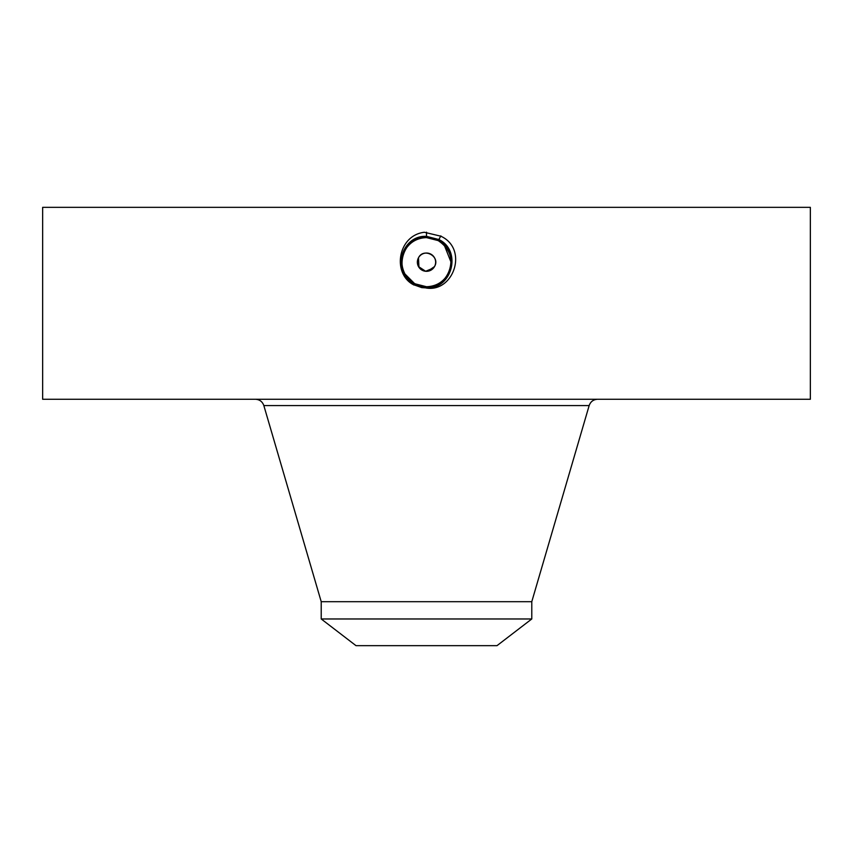 <?xml version="1.0" encoding="UTF-8"?>
<svg xmlns="http://www.w3.org/2000/svg" width="853" height="853" viewBox="0 0 853 853"><rect width="100%" height="100%" fill="white"/><g stroke="black" fill="none" stroke-linecap="round" stroke-linejoin="round"><path stroke-width="1.28" d="M427.779 271.222L434.518 266.562A9.138 9.138 0 0 1 422.118 270.198A9.138 9.138 0 0 1 418.482 257.798L418.396 257.947M418.482 266.562L425.647 271.275L433.559 267.97M531.782 618.969L321.218 618.969L356 645.657L497 645.657L531.782 618.969L531.782 601.696L589.156 405.58C590.575 401.614 593.379 399.513 597.58 399.268M418.482 257.798A9.138 9.138 0 0 1 430.882 254.151A9.138 9.138 0 0 1 434.518 266.562C440.67 256.476 423.632 247.189 418.482 257.798L418.962 267.341M321.218 618.969L321.218 601.696L531.782 601.696M447.985 250.281A24.566 24.566 0 0 0 438.271 240.621L426.5 237.614C416.957 237.966 409.771 242.231 404.94 250.398A24.566 24.566 0 0 0 403.373 270.444M404.279 272.64L405.004 274.058A24.566 24.566 0 0 0 413.662 283.111L419.74 285.787M421.958 286.309A24.566 24.566 0 0 0 449.638 253.917M430.52 237.944A24.566 24.566 0 0 0 405.644 249.204M409.344 279.752L414.729 283.729L421.851 286.288M443.72 244.662L438.271 240.621L431.533 238.136M450.917 264.793L451.034 261.125M451.066 262.223L444.317 245.269M443.133 244.107L438.271 240.621L431.554 238.136M610.524 399.268L810.35 399.268L810.35 207.343L42.65 207.343L42.65 399.268L610.524 399.268M409.611 280.008L414.729 283.729L426.511 286.736C436.043 286.384 443.229 282.119 448.06 273.952C453.977 260.336 450.715 249.225 438.271 240.621L426.5 237.614C416.946 237.976 409.76 242.231 404.94 250.398L404.93 250.419M421.798 287.632L426.5 287.909C452.261 289.38 462.113 250.579 438.868 239.533L426.5 236.366C400.665 234.884 390.781 273.813 414.089 284.891L421.808 287.632L414.089 284.891L426.447 288.069M426.5 288.069C453.892 292.291 468.51 248.66 440.713 236.164L424.367 232.272C397.498 235.385 391.858 274.154 414.014 285.03M448.571 272.939L450.139 268.855M450.661 266.594L451.045 261.157M449.414 253.341L448.465 251.187M443.432 244.384L438.325 240.535L426.511 237.507C402.275 236.004 391.996 273.035 414.633 283.878L426.5 286.928C450.821 288.421 461.11 251.262 438.399 240.397L426.5 237.347C402.115 235.833 391.772 273.109 414.558 284.028L426.5 287.088C450.97 288.602 461.334 251.208 438.485 240.258L426.5 237.187C401.934 235.663 391.548 273.195 414.483 284.177L426.5 287.248C451.6 288.698 461.206 250.878 438.559 240.109L426.5 237.017C401.315 235.577 391.676 273.514 414.409 284.316L426.5 287.418C451.759 288.868 461.43 250.803 438.634 239.97L426.5 236.857C401.155 235.396 391.452 273.589 414.323 284.465L426.5 287.578C451.919 289.039 461.654 250.729 438.709 239.821L426.5 236.686C400.985 235.225 391.228 273.664 414.249 284.603L426.5 287.738C452.09 289.21 461.878 250.654 438.794 239.682L426.5 236.526C400.825 235.055 391.005 273.738 414.174 284.742L426.5 287.909C452.25 289.38 462.102 250.579 438.868 239.533L426.5 236.366C400.665 234.884 390.781 273.802 414.089 284.881L426.5 287.749C452.09 289.21 461.889 250.654 438.794 239.672L426.5 236.526C400.835 235.055 391.005 273.728 414.174 284.742L426.5 287.578C451.93 289.039 461.654 250.729 438.709 239.821L426.5 236.697C400.995 235.225 391.228 273.653 414.249 284.603L426.5 287.418C451.77 288.868 461.43 250.803 438.634 239.96L426.5 236.857C401.155 235.396 391.452 273.578 414.323 284.454L426.5 287.258C451.6 288.687 461.206 250.867 438.559 240.109L426.5 237.017C401.326 235.567 391.676 273.504 414.398 284.316L426.5 287.088C450.981 288.602 461.334 251.198 438.474 240.247L426.5 237.177C401.955 235.663 391.548 273.184 414.483 284.166L426.5 286.928C450.81 288.431 461.11 251.283 438.399 240.397L426.5 237.337C402.104 235.844 391.772 273.12 414.558 284.028L426.5 286.768C450.64 288.261 460.887 251.347 438.325 240.546L426.5 237.507C402.264 236.014 391.996 273.045 414.643 283.889L426.5 286.757C450.661 288.25 460.887 251.336 438.325 240.535L438.783 239.682M406.924 277.001L414.729 283.729L426.489 286.757L414.718 283.75L406.892 276.969L404.972 273.994L414.718 283.74M404.972 273.994C400.953 266.115 400.942 258.246 404.94 250.398M321.218 601.696L263.844 405.58L589.156 405.58M426.5 232.197L426.5 237.614M440.862 235.886L438.794 239.672M263.844 405.58C262.425 401.614 259.621 399.513 255.42 399.268"/></g></svg>
